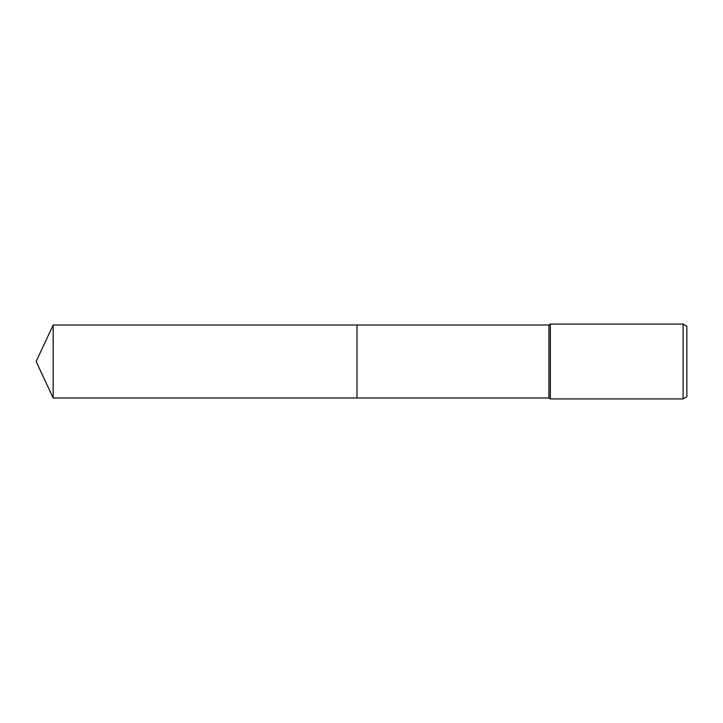 <?xml version="1.0" encoding="UTF-8"?>
<svg xmlns="http://www.w3.org/2000/svg" width="723" height="723" viewBox="0 0 723 723"><rect width="100%" height="100%" fill="white"/><g stroke="black" fill="none" stroke-linecap="round" stroke-linejoin="round"><path stroke-width="1.08" d="M356.99 397.993L356.99 325.007L548.929 325.007L550.348 324.076L683.108 324.076L686.85 326.236L686.85 396.764L683.108 398.924L550.348 398.924L548.929 397.993L356.99 397.993L356.99 325.007L356.99 397.993L53.168 397.993L53.168 325.007L356.99 325.007M548.929 397.993L548.929 325.007M550.348 398.924L550.348 324.076M683.108 398.924L683.108 324.076M53.168 325.007L36.15 361.5L53.168 397.993"/></g></svg>

